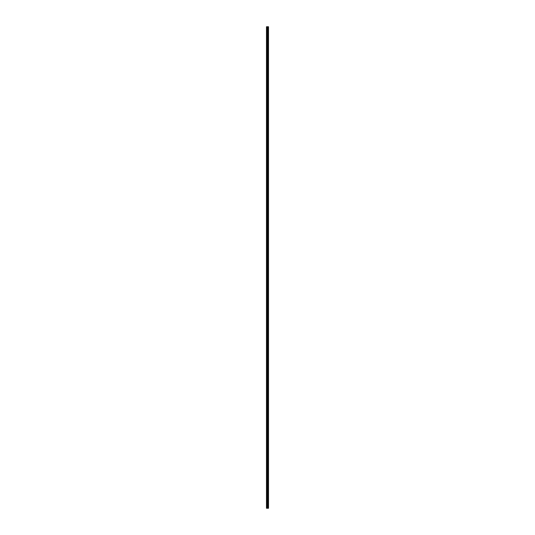 <?xml version="1.0" encoding="UTF-8"?>
<svg xmlns="http://www.w3.org/2000/svg" width="535" height="535" viewBox="0 0 535 535"><rect width="100%" height="100%" fill="white"/><g stroke="black" fill="none" stroke-linecap="round" stroke-linejoin="round"><path stroke-width="0.4" stroke-dasharray="2.67 2.01" d="M267.794 28.101L267.794 27.593L267.794 28.101M268.51 28.101L268.51 27.593L268.516 28.101M267.794 36.219L267.794 36.728L267.794 36.219M268.51 36.219L268.51 36.728L268.516 36.219M267.794 44.331L267.794 43.823L267.794 44.331M268.51 44.331L268.51 43.823L268.516 44.331M267.794 52.45L267.794 51.942L267.794 52.45M268.51 52.45L268.51 51.942L268.516 52.45M267.794 60.562L267.794 60.054L267.794 60.562M268.51 60.562L268.51 60.054L268.516 60.562M267.794 68.681L267.794 68.172L267.794 68.681M268.51 68.681L268.51 68.172L268.516 68.681M267.794 76.793L267.794 77.301L267.794 76.793M268.51 76.793L268.51 77.301L268.516 76.793M267.794 84.911L267.794 84.403L267.794 84.911M268.51 84.911L268.51 84.403L268.516 84.911M267.794 93.023L267.794 93.531L267.794 93.023M268.51 93.023L268.51 93.531L268.516 93.023M267.794 101.142L267.794 100.633L267.794 101.142M268.51 101.142L268.51 100.633L268.516 101.142M267.794 109.254L267.794 109.762L267.794 109.254M268.51 109.254L268.51 109.762L268.516 109.254M267.794 117.372L267.794 116.864L267.794 117.372M268.51 117.372L268.51 116.864L268.516 117.372M267.794 125.484L267.794 125.992L267.794 125.484M268.51 125.484L268.51 125.992L268.516 125.484M267.794 133.603L267.794 133.095L267.794 133.603M268.51 133.603L268.51 133.095L268.516 133.603M267.794 141.715L267.794 142.223L267.794 141.715M268.51 141.715L268.51 142.223L268.516 141.715M267.794 149.827L267.794 150.335L267.794 149.827M268.51 149.827L268.51 150.335L268.516 149.827M267.794 157.945L267.794 157.437L267.794 157.945M268.51 157.945L268.51 157.437L268.516 157.945M267.794 166.057L267.794 166.566L267.794 166.057M268.51 166.057L268.51 166.566L268.516 166.057M267.794 174.176L267.794 174.684L267.794 174.176M268.51 174.176L268.51 174.684L268.516 174.176M267.794 182.288L267.794 182.796L267.794 182.288M268.51 182.288L268.51 182.796L268.516 182.288M267.794 190.406L267.794 189.898L267.794 190.406M268.51 190.406L268.51 189.898L268.516 190.406M267.794 198.518L267.794 199.027L267.794 198.518M268.51 198.518L268.51 199.027L268.516 198.518M267.794 206.637L267.794 207.145L267.794 206.637M268.51 206.637L268.51 207.145L268.516 206.637M267.794 214.749L267.794 215.257L267.794 214.749M268.51 214.749L268.51 215.257L268.516 214.749M267.794 222.868L267.794 223.376L267.794 222.868M268.51 222.868L268.51 223.376L268.516 222.868M267.794 230.98L267.794 231.488L267.794 230.98M268.51 230.98L268.51 231.488L268.516 230.98M267.794 239.098L267.794 239.606L267.794 239.098M268.51 239.098L268.51 239.606L268.516 239.098M267.794 247.21L267.794 246.702L267.794 247.21M268.51 247.21L268.51 246.702L268.516 247.21M267.794 255.329L267.794 255.837L267.794 255.329M268.51 255.329L268.51 255.837L268.516 255.329M267.794 263.441L267.794 263.949L267.794 263.441M268.51 263.441L268.51 263.949L268.516 263.441M267.794 271.559L267.794 272.068L267.794 271.559M268.51 271.559L268.51 272.068L268.516 271.559M267.794 279.671L267.794 280.179L267.794 279.671M268.51 279.671L268.51 280.179L268.516 279.671M267.794 287.79L267.794 288.298L267.794 287.79M268.51 287.79L268.51 288.298L268.516 287.79M267.794 295.902L267.794 295.394L267.794 295.902M268.51 295.902L268.51 295.394L268.516 295.902M267.794 304.02L267.794 304.529L267.794 304.02M268.51 304.02L268.51 304.529L268.516 304.02M267.794 312.132L267.794 312.641L267.794 312.132M268.51 312.132L268.51 312.641L268.516 312.132M267.794 320.251L267.794 319.743L267.794 320.251M268.51 320.251L268.51 319.743L268.516 320.251M267.794 328.363L267.794 328.871L267.794 328.363M268.51 328.363L268.51 328.871L268.516 328.363M267.794 336.482L267.794 335.973L267.794 336.482M268.51 336.482L268.51 335.973L268.516 336.482M267.794 344.593L267.794 345.102L267.794 344.593M268.51 344.593L268.51 345.102L268.516 344.593M267.794 352.712L267.794 352.204L267.794 352.712M268.51 352.712L268.51 352.204L268.516 352.712M267.794 360.824L267.794 361.332L267.794 360.824M268.51 360.824L268.51 361.332L268.516 360.824M267.794 368.943L267.794 368.434L267.794 368.943M268.51 368.943L268.51 368.434L268.516 368.943M267.794 377.055L267.794 376.546L267.794 377.055M268.51 377.055L268.51 376.546L268.516 377.055M267.794 385.173L267.794 384.665L267.794 385.173M268.51 385.173L268.51 384.665L268.516 385.173M267.794 393.285L267.794 393.793L267.794 393.285M268.51 393.285L268.51 393.793L268.516 393.285M267.794 401.397L267.794 401.905L267.794 401.397M268.51 401.397L268.51 401.905L268.516 401.397M267.794 409.516L267.794 410.024L267.794 409.516M268.51 409.516L268.51 410.024L268.516 409.516M267.794 417.628L267.794 418.136L267.794 417.628M268.51 417.628L268.51 418.136L268.516 417.628M267.794 425.746L267.794 426.255L267.794 425.746M268.51 425.746L268.51 426.255L268.516 425.746M267.794 433.858L267.794 434.366L267.794 433.858M268.51 433.858L268.51 434.366L268.516 433.858M267.794 441.977L267.794 442.485L267.794 441.977M268.51 441.977L268.51 442.485L268.516 441.977M267.794 450.089L267.794 450.597L267.794 450.089M268.51 450.089L268.51 450.597L268.516 450.089M267.794 458.207L267.794 458.716L267.794 458.207M268.51 458.207L268.51 458.716L268.516 458.207M267.794 466.319L267.794 466.828L267.794 466.319M268.51 466.319L268.51 466.828L268.516 466.319M267.794 474.438L267.794 473.93L267.794 474.438M268.51 474.438L268.51 473.93L268.516 474.438M267.794 482.55L267.794 482.042L267.794 482.55M268.51 482.55L268.51 482.042L268.516 482.55M267.794 490.669L267.794 491.177L267.794 490.669M268.51 490.669L268.51 491.177L268.516 490.669M267.794 498.78L267.794 499.289L267.794 498.78M268.51 498.78L268.51 499.289L268.516 498.78M267.794 506.899L267.794 507.407L267.794 506.899M268.51 506.899L268.51 507.407L268.516 506.899M268.443 506.899L268.443 507.407L268.443 506.899M268.443 498.78L268.443 499.289L268.443 498.78M268.443 490.669L268.443 491.177L268.443 490.669M268.443 482.55L268.443 482.042L268.443 482.55M268.443 474.438L268.443 473.93L268.443 474.438M268.443 466.319L268.443 466.828L268.443 466.319M268.443 458.207L268.443 458.716L268.443 458.207M268.443 450.089L268.443 450.597L268.443 450.089M268.443 441.977L268.443 442.485L268.443 441.977M268.443 433.858L268.443 434.366L268.443 433.858M268.443 425.746L268.443 426.255L268.443 425.746M268.443 417.628L268.443 418.136L268.443 417.628M268.443 409.516L268.443 410.024L268.443 409.516M268.443 401.397L268.443 401.905L268.443 401.397M268.443 393.285L268.443 393.793L268.443 393.285M268.443 385.173L268.443 384.665L268.443 385.173M268.443 377.055L268.443 376.546L268.443 377.055M268.443 368.943L268.443 368.434L268.443 368.943M268.443 360.824L268.443 361.332L268.443 360.824M268.443 352.712L268.443 352.204L268.443 352.712M268.443 344.593L268.443 345.102L268.443 344.593M268.443 336.482L268.443 335.973L268.443 336.482M268.443 328.363L268.443 328.871L268.443 328.363M268.443 320.251L268.443 319.743L268.443 320.251M268.443 312.132L268.443 312.641L268.443 312.132M268.443 304.02L268.443 304.529L268.443 304.02M268.443 295.902L268.443 295.394L268.443 295.902M268.443 287.79L268.443 288.298L268.443 287.79M268.443 279.671L268.443 280.179L268.443 279.671M268.443 271.559L268.443 272.068L268.443 271.559M268.443 263.441L268.443 263.949L268.443 263.441M268.443 255.329L268.443 255.837L268.443 255.329M268.443 247.21L268.443 246.702L268.443 247.21M268.443 239.098L268.443 239.606L268.443 239.098M268.443 230.98L268.443 231.488L268.443 230.98M268.443 222.868L268.443 223.376L268.443 222.868M268.443 214.749L268.443 215.257L268.443 214.749M268.443 206.637L268.443 207.145L268.443 206.637M268.443 198.518L268.443 199.027L268.443 198.518M268.443 190.406L268.443 189.898L268.443 190.406M268.443 182.288L268.443 182.796L268.443 182.288M268.443 174.176L268.443 174.684L268.443 174.176M268.443 166.057L268.443 166.566L268.443 166.057M268.443 157.945L268.443 157.437L268.443 157.945M268.443 149.827L268.443 150.335L268.443 149.827M268.443 141.715L268.443 142.223L268.443 141.715M268.443 133.603L268.443 133.095L268.443 133.603M268.443 125.484L268.443 125.992L268.443 125.484M268.443 117.372L268.443 116.864L268.443 117.372M268.443 109.254L268.443 109.762L268.443 109.254M268.443 101.142L268.443 100.633L268.443 101.142M268.443 93.023L268.443 93.531L268.443 93.023M268.443 84.911L268.443 84.403L268.443 84.911M268.443 76.793L268.443 77.301L268.443 76.793M268.443 68.681L268.443 68.172L268.443 68.681M268.443 60.562L268.443 60.054L268.443 60.562M268.443 52.45L268.443 51.942L268.443 52.45M268.443 44.331L268.443 43.823L268.443 44.331M268.443 36.219L268.443 36.728L268.443 36.219M268.443 28.101L268.443 27.593L268.443 28.101M268.249 508.25L266.483 508.25L266.483 26.75L268.516 26.75L268.516 508.25L268.249 26.75M268.209 26.75L268.209 508.25L268.209 26.75M267.995 26.75L267.995 508.25L268.002 26.75M267.62 26.75L267.647 508.25L267.62 26.75M266.577 508.25L266.577 26.75M267.714 508.25L267.714 26.75M266.925 508.25L266.925 26.75M267.018 508.25L267.018 26.75M267.333 508.25L267.333 26.75M267.373 508.25L267.373 26.75M267.58 508.25L267.58 26.75M267.895 508.25L267.895 26.75M267.935 508.25L267.935 26.75M267.955 508.25L267.955 26.75M268.055 508.25L268.055 26.75M268.155 508.25L268.155 26.75M268.269 508.25L268.269 26.75M268.309 508.25L268.309 26.75M266.483 28.408L267.794 28.408M266.483 36.52L267.794 36.52M266.483 44.639L267.794 44.639M266.483 52.751L267.794 52.751M266.483 60.87L267.794 60.87M266.483 68.982L267.794 68.982M266.483 77.1L267.794 77.1M266.483 85.212L267.794 85.212M266.483 93.331L267.794 93.331M266.483 101.443L267.794 101.443M266.483 109.561L267.794 109.561M266.483 117.673L267.794 117.673M266.483 125.792L267.794 125.792M266.483 133.904L267.794 133.904M266.483 142.022L267.794 142.022M266.483 150.134L267.794 150.134M266.483 158.246L267.794 158.246M266.483 166.365L267.794 166.365M266.483 174.477L267.794 174.477M266.483 182.596L267.794 182.596M266.483 190.707L267.794 190.707M266.483 198.826L267.794 198.826M266.483 206.938L267.794 206.938M266.483 215.057L267.794 215.057M266.483 223.169L267.794 223.169M266.483 231.287L267.794 231.287M266.483 239.399L267.794 239.399M266.483 247.518L267.794 247.518M266.483 255.63L267.794 255.63M266.483 263.748L267.794 263.748M266.483 271.86L267.794 271.86M266.483 279.979L267.794 279.979M266.483 288.091L267.794 288.091M266.483 296.209L267.794 296.209M266.483 304.321L267.794 304.321M266.483 312.44L267.794 312.44M266.483 320.552L267.794 320.552M266.483 328.671L267.794 328.671M266.483 336.782L267.794 336.782M266.483 344.901L267.794 344.901M266.483 353.013L267.794 353.013M266.483 361.132L267.794 361.132M266.483 369.244L267.794 369.244M266.483 377.362L267.794 377.362M266.483 385.474L267.794 385.474M266.483 393.586L267.794 393.586M266.483 401.705L267.794 401.705M266.483 409.817L267.794 409.817M266.483 417.935L267.794 417.935M266.483 426.047L267.794 426.047M266.483 434.166L267.794 434.166M266.483 442.278L267.794 442.278M266.483 450.396L267.794 450.396M266.483 458.508L267.794 458.508M266.483 466.627L267.794 466.627M266.483 474.739L267.794 474.739M266.483 482.858L267.794 482.858M266.483 490.969L267.794 490.969M266.483 499.088L267.794 499.088M266.483 507.2L267.794 507.2M267.794 507.407L268.443 507.407M267.794 499.289L268.443 499.289M267.794 491.177L268.443 491.177M267.794 483.058L268.443 483.058M267.794 474.946L268.443 474.946M267.794 466.828L268.443 466.828M267.794 458.716L268.443 458.716M267.794 450.597L268.443 450.597M267.794 442.485L268.443 442.485M267.794 434.366L268.443 434.366M267.794 426.255L268.443 426.255M267.794 418.136L268.443 418.136M267.794 410.024L268.443 410.024M267.794 401.905L268.443 401.905M267.794 393.793L268.443 393.793M267.794 385.675L268.443 385.675M267.794 377.563L268.443 377.563M267.794 369.444L268.443 369.444M267.794 361.332L268.443 361.332M267.794 353.214L268.443 353.214M267.794 345.102L268.443 345.102M267.794 336.983L268.443 336.983M267.794 328.871L268.443 328.871M267.794 320.753L268.443 320.753M267.794 312.641L268.443 312.641M267.794 304.529L268.443 304.529M267.794 296.41L268.443 296.41M267.794 288.298L268.443 288.298M267.794 280.179L268.443 280.179M267.794 272.068L268.443 272.068M267.794 263.949L268.443 263.949M267.794 255.837L268.443 255.837M267.794 247.718L268.443 247.718M267.794 239.606L268.443 239.606M267.794 231.488L268.443 231.488M267.794 223.376L268.443 223.376M267.794 215.257L268.443 215.257M267.794 207.145L268.443 207.145M267.794 199.027L268.443 199.027M267.794 190.915L268.443 190.915M267.794 182.796L268.443 182.796M267.794 174.684L268.443 174.684M267.794 166.566L268.443 166.566M267.794 158.454L268.443 158.454M267.794 150.335L268.443 150.335M267.794 142.223L268.443 142.223M267.794 134.104L268.443 134.104M267.794 125.992L268.443 125.992M267.794 117.874L268.443 117.874M267.794 109.762L268.443 109.762M267.794 101.643L268.443 101.643M267.794 93.531L268.443 93.531M267.794 85.413L268.443 85.413M267.794 77.301L268.443 77.301M267.794 69.189L268.443 69.189M267.794 61.07L268.443 61.07M267.794 52.958L268.443 52.958M267.794 44.84L268.443 44.84M267.794 36.728L268.443 36.728M267.794 28.609L268.443 28.609M267.794 27.593L268.443 27.593M267.794 35.711L268.443 35.711M267.794 43.823L268.443 43.823M267.794 51.942L268.443 51.942M267.794 60.054L268.443 60.054M267.794 68.172L268.443 68.172M267.794 76.284L268.443 76.284M267.794 84.403L268.443 84.403M267.794 92.515L268.443 92.515M267.794 100.633L268.443 100.633M267.794 108.745L268.443 108.745M267.794 116.864L268.443 116.864M267.794 124.976L268.443 124.976M267.794 133.095L268.443 133.095M267.794 141.207L268.443 141.207M267.794 149.325L268.443 149.325M267.794 157.437L268.443 157.437M267.794 165.556L268.443 165.556M267.794 173.668L268.443 173.668M267.794 181.786L268.443 181.786M267.794 189.898L268.443 189.898M267.794 198.017L268.443 198.017M267.794 206.129L268.443 206.129M267.794 214.247L268.443 214.247M267.794 222.359L268.443 222.359M267.794 230.471L268.443 230.471M267.794 238.59L268.443 238.59M267.794 246.702L268.443 246.702M267.794 254.821L268.443 254.821M267.794 262.932L268.443 262.932M267.794 271.051L268.443 271.051M267.794 279.163L268.443 279.163M267.794 287.282L268.443 287.282M267.794 295.394L268.443 295.394M267.794 303.512L268.443 303.512M267.794 311.624L268.443 311.624M267.794 319.743L268.443 319.743M267.794 327.855L268.443 327.855M267.794 335.973L268.443 335.973M267.794 344.085L268.443 344.085M267.794 352.204L268.443 352.204M267.794 360.316L268.443 360.316M267.794 368.434L268.443 368.434M267.794 376.546L268.443 376.546M267.794 384.665L268.443 384.665M267.794 392.777L268.443 392.777M267.794 400.896L268.443 400.896M267.794 409.007L268.443 409.007M267.794 417.126L268.443 417.126M267.794 425.238L268.443 425.238M267.794 433.357L268.443 433.357M267.794 441.469L268.443 441.469M267.794 449.587L268.443 449.587M267.794 457.699L268.443 457.699M267.794 465.811L268.443 465.811M267.794 473.93L268.443 473.93M267.794 482.042L268.443 482.042M267.794 490.16L268.443 490.16M267.794 498.272L268.443 498.272M267.794 506.391L268.443 506.391M266.483 506.591L267.794 506.591M266.483 498.48L267.794 498.48M266.483 490.361L267.794 490.361M266.483 482.249L267.794 482.249M266.483 474.13L267.794 474.13M266.483 466.018L267.794 466.018M266.483 457.9L267.794 457.9M266.483 449.788L267.794 449.788M266.483 441.669L267.794 441.669M266.483 433.557L267.794 433.557M266.483 425.439L267.794 425.439M266.483 417.327L267.794 417.327M266.483 409.208L267.794 409.208M266.483 401.096L267.794 401.096M266.483 392.978L267.794 392.978M266.483 384.866L267.794 384.866M266.483 376.754L267.794 376.754M266.483 368.635L267.794 368.635M266.483 360.523L267.794 360.523M266.483 352.404L267.794 352.404M266.483 344.293L267.794 344.293M266.483 336.174L267.794 336.174M266.483 328.062L267.794 328.062M266.483 319.943L267.794 319.943M266.483 311.831L267.794 311.831M266.483 303.713L267.794 303.713M266.483 295.601L267.794 295.601M266.483 287.482L267.794 287.482M266.483 279.37L267.794 279.37M266.483 271.252L267.794 271.252M266.483 263.14L267.794 263.14M266.483 255.021L267.794 255.021M266.483 246.909L267.794 246.909M266.483 238.791L267.794 238.791M266.483 230.679L267.794 230.679M266.483 222.56L267.794 222.56M266.483 214.448L267.794 214.448M266.483 206.329L267.794 206.329M266.483 198.217L267.794 198.217M266.483 190.099L267.794 190.099M266.483 181.987L267.794 181.987M266.483 173.868L267.794 173.868M266.483 165.756L267.794 165.756M266.483 157.638L267.794 157.638M266.483 149.526L267.794 149.526M266.483 141.414L267.794 141.414M266.483 133.295L267.794 133.295M266.483 125.183L267.794 125.183M266.483 117.065L267.794 117.065M266.483 108.953L267.794 108.953M266.483 100.834L267.794 100.834M266.483 92.722L267.794 92.722M266.483 84.604L267.794 84.604M266.483 76.492L267.794 76.492M266.483 68.373L267.794 68.373M266.483 60.261L267.794 60.261M266.483 52.142L267.794 52.142M266.483 44.03L267.794 44.03M266.483 35.912L267.794 35.912M266.483 27.8L267.794 27.8"/><path stroke-width="0.8" d="M268.309 26.75L268.49 508.25L268.51 26.75L268.516 508.25L268.309 26.75L266.483 26.75L266.483 508.25L267.333 508.25L267.333 26.75M267.333 508.25L268.309 508.25M267.647 26.75L267.647 508.25L267.62 26.75M268.002 26.75L268.002 508.25L267.995 26.75M268.209 26.75L268.209 508.25L268.209 26.75M267.714 508.25L267.714 26.75M266.577 508.25L266.577 26.75M268.269 508.25L268.269 26.75M268.249 508.25L268.249 26.75M268.155 508.25L268.155 26.75M268.055 508.25L268.055 26.75M267.955 508.25L267.955 26.75M267.935 508.25L267.935 26.75M267.895 508.25L267.895 26.75M267.58 508.25L267.58 26.75M267.373 508.25L267.373 26.75M267.018 508.25L267.018 26.75M266.925 508.25L266.925 26.75"/></g></svg>
